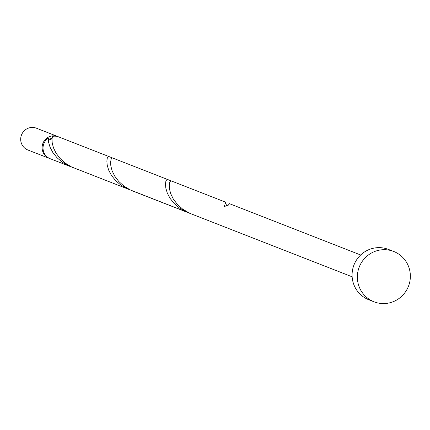 <?xml version="1.0" encoding="UTF-8"?>
<svg xmlns="http://www.w3.org/2000/svg" width="430" height="430" viewBox="0 0 430 430"><rect width="100%" height="100%" fill="white"/><g stroke="black" fill="none" stroke-linecap="round" stroke-linejoin="round"><path stroke-width="0.64" d="M49.332 158.391L27.912 150.011A11.707 11.449 -68.6 0 1 24.069 130.962A11.707 11.449 -68.6 0 1 36.442 128.204L57.862 136.579A11.707 11.449 111.4 0 0 42.919 151.946A11.707 11.449 111.4 0 0 49.794 158.557M58.319 136.767A11.707 11.449 111.4 0 0 57.862 136.579M52.084 138.299A9.369 9.159 111.4 0 0 49.423 139.229M374.019 301.796L368.741 299.737A27.02 26.423 -68.6 0 1 353.944 284.87A27.02 26.423 -68.6 0 1 359.878 255.775A27.02 26.423 -68.6 0 1 388.424 249.405L393.703 251.464A27.02 26.423 -68.6 0 1 408.5 266.331A27.02 26.423 -68.6 0 1 402.566 295.426A27.02 26.423 -68.6 0 1 374.019 301.796A27.02 26.423 -68.6 0 1 359.222 286.934A27.02 26.423 -68.6 0 1 365.151 257.839A27.02 26.423 -68.6 0 1 393.703 251.464M52.057 138.508A2.344 2.29 -68.6 0 1 48.246 138.159A11.707 11.449 111.4 0 0 50.251 158.745L72.509 167.394M48.246 138.159L48.59 142.244L50.036 147.162L52.815 152.467L56.975 157.676L62.409 162.314L70.617 166.711M129.231 189.635L121.018 185.233L115.589 180.595L111.429 175.386L108.65 170.081L107.199 165.163L106.86 161.078L107.269 158.159L108.451 156.364L58.776 136.939A11.707 11.449 111.4 0 0 52.492 136.38L52.003 139.105L52.213 143.04L53.481 147.861L56.056 153.139L60.012 158.391L65.269 163.142L71.584 166.969L189.732 213.237M108.451 156.364L167.066 179.283L165.883 181.078L165.469 183.997L165.813 188.087L167.265 193L170.043 198.311L174.198 203.519L179.632 208.152L187.846 212.554M170.807 180.745L112.192 157.826L111.107 159.304L110.618 162.029L110.827 165.964L112.096 170.78L114.67 176.058L118.626 181.315L123.883 186.061L130.199 189.888L132.972 191.097L191.581 214.016L188.813 212.807L182.497 208.98L177.241 204.234L173.279 198.977L170.71 193.704L169.441 188.883L169.232 184.948L169.721 182.223L170.807 180.745L225.68 202.202L225.524 203.927M224.508 205.68L224.084 206.921A11.707 11.449 111.4 0 1 228.335 205.142L229.421 203.664L360.673 254.99M191.581 214.016L352.143 276.802M228.378 205.029L226.476 205.013L225.433 203.342"/></g></svg>
